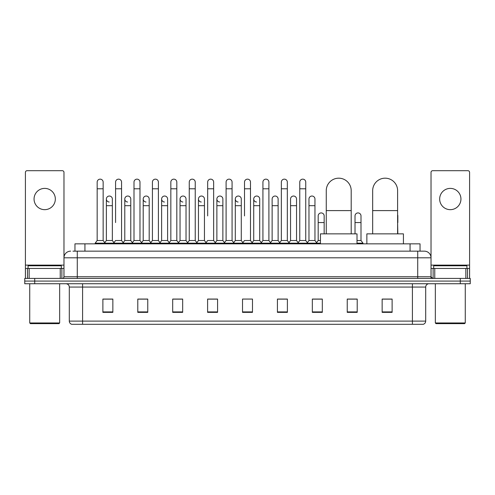 <?xml version="1.0" encoding="UTF-8"?>
<svg xmlns="http://www.w3.org/2000/svg" width="495" height="495" viewBox="0 0 495 495"><rect width="100%" height="100%" fill="white"/><g stroke="black" fill="none" stroke-linecap="round" stroke-linejoin="round"><path stroke-width="0.74" d="M74.955 251.157L74.955 243.843L420.045 243.843L420.045 251.157M73.112 251.157L422.043 251.157M72.957 251.157L77.282 251.157L77.282 257.808L63.979 257.808L63.979 276.755A1.664 1.664 0 0 1 62.321 278.419M70.63 251.157A6.652 6.652 0 0 0 63.979 257.808L63.979 172.365A1.664 1.664 0 0 0 62.321 170.701L27.076 170.701A1.664 1.664 0 0 0 25.412 172.365L25.412 268.445L29.155 268.445L29.155 278.419M424.37 251.157A6.652 6.652 0 0 1 431.021 257.808L417.718 257.808L417.718 251.157L424.271 251.157M465.845 278.419L465.845 268.445L469.588 268.445L469.588 278.419L469.588 172.365A1.664 1.664 0 0 0 467.924 170.701L432.68 170.701A1.664 1.664 0 0 0 431.021 172.365L431.021 276.755L432.68 278.419M34.724 278.419L24.75 278.419L24.75 281.08L34.724 281.08L24.75 281.08L24.75 283.74L34.724 283.74L34.724 281.08L460.276 281.08L34.724 281.08L34.724 278.419L460.276 278.419L460.276 281.08L470.25 281.08L460.276 281.08L460.276 283.74L34.724 283.74M470.25 278.419L470.25 281.08L470.25 278.419L460.276 278.419M425.7 321.107C425.607 322.703 424.809 323.767 423.305 324.299L412.403 324.299L412.403 321.107L425.7 321.107L425.7 287.063A3.323 3.323 0 0 1 429.023 283.74M412.403 324.299L71.695 324.299A3.323 3.323 0 0 1 69.3 321.107L69.3 287.063C69.102 285.046 67.994 283.938 65.977 283.74M392.12 312.364L392.12 299.067L382.146 299.067L382.146 312.364L392.12 312.364M357.211 312.364L357.211 299.067L347.236 299.067L347.236 312.364L357.211 312.364M322.307 312.364L322.307 299.067L312.333 299.067L312.333 312.364L322.307 312.364M287.397 312.364L287.397 299.067L277.423 299.067L277.423 312.364L287.397 312.364M112.854 312.364L112.854 299.067L102.88 299.067L102.88 312.364L112.854 312.364M147.764 312.364L147.764 299.067L137.789 299.067L137.789 312.364L147.764 312.364M182.667 312.364L182.667 299.067L172.693 299.067L172.693 312.364L182.667 312.364M217.577 312.364L217.577 299.067L207.603 299.067L207.603 312.364L217.577 312.364M252.487 312.364L252.487 299.067L242.513 299.067L242.513 312.364L252.487 312.364M470.25 283.74L470.25 281.08L470.25 283.74L460.276 283.74M317.852 299.135L315.29 299.135M354.686 299.135L350.695 299.135M216.55 299.135L213.988 299.067M179.71 299.135L177.148 299.135M142.876 299.135L140.314 299.135M102.88 299.135L112.687 299.135M106.035 299.135L103.48 299.135M281.012 299.067L278.45 299.135M244.177 299.067L250.823 299.067M217.577 299.135L207.603 299.135M182.667 299.135L172.693 299.135M147.764 299.135L137.789 299.135M287.397 299.135L277.423 299.135M322.307 299.135L312.333 299.135M357.211 299.135L347.236 299.135M392.12 299.135L382.146 299.135M44.698 188.391A10.636 10.636 0 0 0 34.056 199.027A10.636 10.636 0 0 0 44.698 209.663A10.636 10.636 0 0 0 55.335 199.027A10.636 10.636 0 0 0 44.698 188.391M60.242 278.419L60.242 268.445L29.155 268.445M60.242 268.445L63.979 268.445M25.412 278.419L25.412 268.445M58.992 323.631L30.399 323.631L29.737 322.969L59.66 322.969L58.992 323.631M29.737 283.74L29.737 322.969M59.66 283.74L59.66 322.969M61.318 268.445L61.318 265.784L28.073 265.784L28.073 268.445M326.261 233.869L326.261 190.649A12.468 12.468 0 0 1 338.729 178.181A12.468 12.468 0 0 1 351.196 190.649A12.468 12.468 0 0 0 338.729 178.181M351.196 233.869L351.196 190.649M357.013 243.843L357.013 233.869L320.444 233.869L320.444 243.843M372.673 233.869L372.673 190.649A12.468 12.468 0 0 1 385.141 178.181A12.468 12.468 0 0 1 397.609 190.649A12.468 12.468 0 0 0 385.141 178.181M397.609 233.869L397.609 190.649M403.425 243.843L403.425 233.869L366.857 233.869L366.857 243.843M97.162 188.787L103.146 188.787L103.146 240.521L97.162 240.521L97.162 182.135A2.995 2.995 0 0 1 100.343 179.153A2.995 2.995 0 0 1 103.146 182.135A2.995 2.995 0 0 0 100.343 179.153M97.162 240.521L95.164 243.175L95.164 243.843M103.146 240.521L105.138 243.175L95.164 243.175M115.576 222.564L115.576 188.787L121.566 188.787L121.566 240.521L115.576 240.521L113.584 243.175L105.138 243.175L105.138 243.843M115.576 188.787L115.576 182.135A2.995 2.995 0 0 1 118.757 179.153A2.995 2.995 0 0 1 121.566 182.135A2.995 2.995 0 0 0 118.757 179.153M124.79 240.521L124.79 205.679L130.773 205.679L130.773 240.521L124.79 240.521L123.175 242.668L121.566 240.521L123.558 243.175L113.584 243.175L113.584 243.843M133.996 240.521L133.996 188.787L139.98 188.787L139.98 240.521L133.996 240.521L132.004 243.175L123.558 243.175L123.558 243.843M133.996 188.787L133.996 182.135A2.995 2.995 0 0 1 137.177 179.153A2.995 2.995 0 0 1 139.98 182.135A2.995 2.995 0 0 0 137.177 179.153M139.98 222.564L139.98 240.521L141.978 243.175L132.004 243.175L132.004 243.843M152.417 240.521L152.417 188.787L158.4 188.787L158.4 240.521L152.417 240.521L150.418 243.175L141.978 243.175L141.978 243.843M152.417 188.787L152.417 182.135A2.995 2.995 0 0 1 155.597 179.153A2.995 2.995 0 0 1 158.4 182.135A2.995 2.995 0 0 0 155.597 179.153M158.4 240.521L160.392 243.175L150.418 243.175L150.418 243.843M170.837 240.521L170.837 188.787L176.82 188.787L176.82 240.521L170.837 240.521L168.838 243.175L160.392 243.175L160.392 243.843M170.837 188.787L170.837 182.135A2.995 2.995 0 0 1 174.011 179.153A2.995 2.995 0 0 1 176.82 182.135A2.995 2.995 0 0 0 174.011 179.153M176.82 215.919L176.82 240.521L178.813 243.175L168.838 243.175L168.838 243.843M189.251 240.521L189.251 188.787L195.234 188.787L195.234 240.521L189.251 240.521L187.258 243.175L178.813 243.175L178.813 243.843M189.251 188.787L189.251 182.135A2.995 2.995 0 0 1 192.431 179.153A2.995 2.995 0 0 1 195.234 182.135A2.995 2.995 0 0 0 192.431 179.153M195.234 240.521L197.233 243.175L187.258 243.175L187.258 243.843M207.671 215.919L207.671 188.787L213.654 188.787L213.654 240.521L207.671 240.521L205.679 243.175L197.233 243.175L197.233 243.843M207.671 188.787L207.671 182.135A2.995 2.995 0 0 1 210.851 179.153A2.995 2.995 0 0 1 213.654 182.135A2.995 2.995 0 0 0 210.851 179.153M213.654 215.919L213.654 240.521L215.653 243.175L205.679 243.175L205.679 243.843M226.091 240.521L226.091 188.787L232.075 188.787L232.075 240.521L226.091 240.521L224.093 243.175L215.653 243.175L215.653 243.843M226.091 188.787L226.091 182.135A2.995 2.995 0 0 1 229.272 179.153A2.995 2.995 0 0 1 232.075 182.135A2.995 2.995 0 0 0 229.272 179.153M232.075 240.521L234.067 243.175L224.093 243.175L224.093 243.843M244.505 215.919L244.505 188.787L250.495 188.787L250.495 240.521L244.505 240.521L242.513 243.175L234.067 243.175L234.067 243.843M244.505 188.787L244.505 182.135A2.995 2.995 0 0 1 247.686 179.153A2.995 2.995 0 0 1 250.495 182.135A2.995 2.995 0 0 0 247.686 179.153M250.495 240.521L252.487 243.175L242.513 243.175L242.513 243.843M259.702 240.521L259.702 205.679L253.718 205.679L253.718 240.521L259.702 240.521L261.317 242.668L262.925 240.521L262.925 188.787L268.909 188.787L268.909 240.521L262.925 240.521L260.933 243.175L252.487 243.175L252.487 243.843M262.925 188.787L262.925 182.135A2.995 2.995 0 0 1 266.106 179.153A2.995 2.995 0 0 1 268.909 182.135A2.995 2.995 0 0 0 266.106 179.153M272.132 240.521L272.132 205.679L278.122 205.679L278.122 240.521L272.132 240.521L270.524 242.668L268.909 240.521L270.907 243.175L260.933 243.175L260.933 243.843M278.122 240.521L279.731 242.668L281.346 240.521L281.346 188.787L287.329 188.787L287.329 240.521L281.346 240.521L279.347 243.175L270.907 243.175L270.907 243.843M281.346 188.787L281.346 182.135A2.995 2.995 0 0 1 284.526 179.153A2.995 2.995 0 0 1 287.329 182.135A2.995 2.995 0 0 0 284.526 179.153M290.553 240.521L290.553 205.679L296.536 205.679L296.536 240.521L290.553 240.521L288.944 242.668L287.329 240.521L289.321 243.175L279.347 243.175L279.347 243.843M296.536 240.521L298.151 242.668L299.766 240.521L299.766 188.787L305.749 188.787L305.749 240.521L299.766 240.521L297.767 243.175L289.321 243.175L289.321 243.843M299.766 188.787L299.766 182.135A2.995 2.995 0 0 1 302.946 179.153A2.995 2.995 0 0 1 305.749 182.135A2.995 2.995 0 0 0 302.946 179.153M308.973 240.521L308.973 205.679L314.956 205.679L314.956 240.521L308.973 240.521L307.358 242.668L305.749 240.521L307.742 243.175L297.767 243.175L297.767 243.843M314.956 240.521L316.949 243.175L307.742 243.175L307.742 243.843M109.172 202.016A2.995 2.995 0 0 1 106.369 199.027A2.995 2.995 0 0 1 109.55 196.039A2.995 2.995 0 0 1 112.353 199.027L112.353 205.679L106.369 205.679L106.369 199.027M112.353 205.679L112.353 240.521L106.369 240.521L106.369 205.679M106.369 240.521L104.754 242.668M112.353 240.521L113.968 242.668M127.592 202.016A2.995 2.995 0 0 1 124.79 199.027A2.995 2.995 0 0 1 127.97 196.039A2.995 2.995 0 0 1 130.773 199.027L130.773 205.679M130.773 240.521L132.388 242.668M146.013 202.016A2.995 2.995 0 0 1 143.203 199.027A2.995 2.995 0 0 1 146.384 196.039A2.995 2.995 0 0 1 149.193 199.027L149.193 205.679L143.203 205.679L143.203 199.027M149.193 205.679L149.193 240.521L143.203 240.521L143.203 205.679M143.203 240.521L141.595 242.668M149.193 240.521L150.802 242.668M164.427 202.016A2.995 2.995 0 0 1 161.624 199.027A2.995 2.995 0 0 1 164.804 196.039A2.995 2.995 0 0 1 167.607 199.027L167.607 205.679L161.624 205.679L161.624 199.027M167.607 205.679L167.607 240.521L161.624 240.521L161.624 205.679M161.624 240.521L160.015 242.668M167.607 240.521L169.222 242.668M182.847 202.016A2.995 2.995 0 0 1 180.044 199.027A2.995 2.995 0 0 1 183.224 196.039A2.995 2.995 0 0 1 186.027 199.027L186.027 205.679L180.044 205.679L180.044 199.027M186.027 205.679L186.027 240.521L180.044 240.521L180.044 205.679M180.044 240.521L178.429 242.668M186.027 240.521L187.642 242.668M201.267 202.016A2.995 2.995 0 0 1 198.464 199.027A2.995 2.995 0 0 1 201.644 196.039A2.995 2.995 0 0 1 204.447 199.027L204.447 205.679L198.464 205.679L198.464 199.027M204.447 205.679L204.447 240.521L198.464 240.521L198.464 205.679M198.464 240.521L196.849 242.668M204.447 240.521L206.056 242.668M219.687 202.016A2.995 2.995 0 0 1 216.878 199.027A2.995 2.995 0 0 1 220.058 196.039A2.995 2.995 0 0 1 222.868 199.027L222.868 205.679L216.878 205.679L216.878 199.027M222.868 205.679L222.868 240.521L216.878 240.521L216.878 205.679M216.878 240.521L215.269 242.668M222.868 240.521L224.476 242.668M238.101 202.016A2.995 2.995 0 0 1 235.298 199.027A2.995 2.995 0 0 1 238.479 196.039A2.995 2.995 0 0 1 241.282 199.027L241.282 205.679L235.298 205.679L235.298 199.027M241.282 205.679L241.282 240.521L235.298 240.521L235.298 205.679M235.298 240.521L233.683 242.668M241.282 240.521L242.897 242.668M256.521 202.016A2.995 2.995 0 0 1 253.718 199.027A2.995 2.995 0 0 1 256.899 196.039A2.995 2.995 0 0 1 259.702 199.027L259.702 205.679M253.718 240.521L252.103 242.668M272.132 205.679L272.132 199.027A2.995 2.995 0 0 1 275.313 196.039A2.995 2.995 0 0 1 278.122 199.027L278.122 205.679M290.553 205.679L290.553 199.027A2.995 2.995 0 0 1 293.733 196.039A2.995 2.995 0 0 1 296.536 199.027L296.536 205.679M308.973 205.679L308.973 199.027A2.995 2.995 0 0 1 312.153 196.039A2.995 2.995 0 0 1 314.956 199.027L314.956 205.679M320.444 243.175L316.949 243.175L316.949 243.843M318.18 215.919A2.995 2.995 0 0 1 321.36 212.93A2.995 2.995 0 0 1 324.163 215.919L324.163 222.564L318.18 222.564L318.18 215.919M320.444 240.521L318.18 240.521L318.18 222.564M324.163 233.869L324.163 222.564M318.18 240.521L316.571 242.668M355.02 215.919A2.995 2.995 0 0 1 358.201 212.93A2.995 2.995 0 0 1 361.004 215.919L361.004 222.564L355.02 222.564L355.02 215.919M361.004 222.564L361.004 240.521L357.013 240.521M355.02 233.869L355.02 222.564M361.004 240.521L362.996 243.175L357.013 243.175M362.996 243.175L362.996 243.843M397.838 233.869L397.609 222.564M397.609 214.762A2.995 2.995 0 0 1 397.838 215.919L397.838 222.564M450.302 188.391A10.636 10.636 0 0 0 439.665 199.027A10.636 10.636 0 0 0 450.302 209.663A10.636 10.636 0 0 0 460.944 199.027A10.636 10.636 0 0 0 450.302 188.391M465.845 268.445L434.759 268.445L434.759 278.419M431.021 268.445L434.759 268.445M431.021 278.419L431.021 276.755L417.718 276.755L417.718 257.808L77.282 257.808L77.282 276.755L417.718 276.755L417.718 278.419M464.601 323.631L436.008 323.631L435.34 322.969L465.263 322.969L464.601 323.631M435.34 283.74L435.34 322.969M465.263 283.74L465.263 322.969M466.927 268.445L466.927 265.784L433.682 265.784L433.682 268.445M84.93 251.157L84.93 243.843M410.07 251.157L410.07 243.843M77.282 278.419L77.282 276.755L63.979 276.755M412.403 283.74L412.403 287.063L69.3 287.063M425.7 287.063L412.403 287.063L412.403 321.107L82.597 321.107L82.597 324.299M69.3 321.107L82.597 321.107L82.597 283.74M252.487 311.899L242.513 311.899M217.577 311.899L207.603 311.899M182.667 311.899L172.693 311.899M147.764 311.899L137.789 311.899M112.854 311.899L102.88 311.899M287.397 311.899L277.423 311.899M322.307 311.899L312.333 311.899M357.211 311.899L347.236 311.899M392.12 311.899L382.146 311.899M63.979 265.122L25.412 265.122M63.954 277.045L63.954 268.445M61.875 268.445L61.875 278.419M25.443 268.445L25.443 278.419M27.516 278.419L27.516 268.445M326.261 210.598L351.196 210.598M372.673 210.598L397.609 210.598M469.588 265.122L431.021 265.122M469.557 278.419L469.557 268.445M467.484 268.445L467.484 278.419M431.046 268.445L431.046 277.045M433.125 278.419L433.125 268.445M103.146 188.787L103.146 182.135M121.566 188.787L121.566 182.135M139.98 188.787L139.98 182.135M158.4 188.787L158.4 182.135M176.82 188.787L176.82 182.135M195.234 188.787L195.234 182.135M213.654 188.787L213.654 182.135M232.075 188.787L232.075 182.135M250.495 188.787L250.495 182.135M268.909 188.787L268.909 182.135M287.329 188.787L287.329 182.135M305.749 188.787L305.749 182.135M124.79 205.679L124.79 199.027M253.718 205.679L253.718 199.027M170.837 222.564L170.837 215.919M189.251 222.564L189.251 215.919M195.234 222.564L195.234 215.919"/></g></svg>
